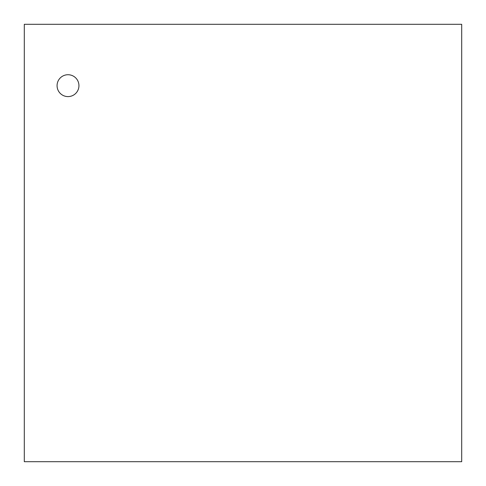 <?xml version="1.0" encoding="UTF-8"?>
<svg xmlns="http://www.w3.org/2000/svg" width="486" height="486" viewBox="0 0 486 486"><rect width="100%" height="100%" fill="white"/><g stroke="black" fill="none" stroke-linecap="round" stroke-linejoin="round"><path stroke-width="0.73" d="M57.069 85.664A10.935 10.935 0 0 0 73.471 95.135A10.935 10.935 0 0 0 73.471 76.193A10.935 10.935 0 0 0 57.069 85.664M24.3 461.7L461.7 461.7L461.7 24.3L24.3 24.3L24.3 461.7"/></g></svg>
